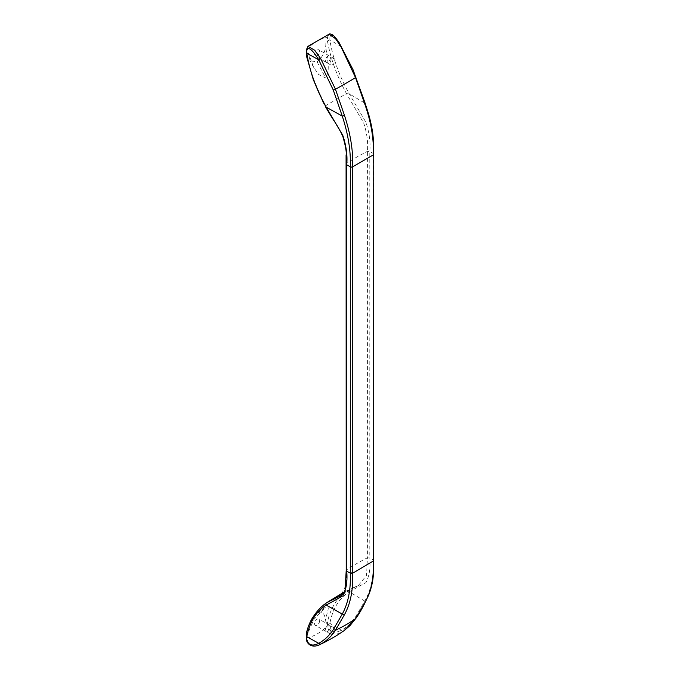 <?xml version="1.0" encoding="UTF-8"?>
<svg xmlns="http://www.w3.org/2000/svg" width="680" height="680" viewBox="0 0 680 680"><rect width="100%" height="100%" fill="white"/><g stroke="black" fill="none" stroke-linecap="round" stroke-linejoin="round"><path stroke-width="0.51" stroke-dasharray="3.4 2.55" d="M306.825 50.575L306.756 49.164C313.659 42.508 320.552 38.522 327.445 37.221L327.445 40.961C330.548 58.505 336.889 76.066 346.486 93.636L325.72 105.621C318.045 91.477 308.236 67.966 306.756 52.913L308.312 52.998L313.616 67.32L318.699 74.579L325.703 78.03L317.101 61.872L310.131 60.784L308.312 52.998M317.101 61.872C322.983 56.873 325.916 50.532 325.89 42.857L327.445 40.961L329.842 39.865C332.724 57.834 339.192 75.828 349.256 93.849L365.933 122.306C369.342 132.694 370.634 142.418 369.801 151.462L369.801 557.88C370.634 567.894 369.342 576.121 365.933 582.59L349.256 591.795L364.777 601.069L355.64 616.726C351.773 622.625 347.012 627.13 341.377 630.25C338.7 631.703 331.534 634.355 329.885 626L329.842 623.356C332.724 608.702 339.192 598.179 349.256 591.795L346.486 591.447L351.228 588.565L358.368 585.573L366.554 575.34L367.404 557.821L369.801 557.88L373.269 559.954C373.898 576.351 371.067 590.053 364.777 601.069L364.735 602.913M307.947 46.376L306.756 49.164L306.782 53.176M314.56 54.442A3.596 2.074 -60 0 1 316.132 50.822A3.596 2.074 -60 0 1 318.903 49.861A3.596 2.074 -60 0 1 319.642 51.51A3.596 2.074 -60 0 1 318.078 55.122A3.596 2.074 -60 0 1 315.308 56.091A3.596 2.074 -60 0 1 314.56 54.442M325.89 42.857C325.142 53.609 331.653 67.864 325.703 78.03M325.346 60.665A3.596 2.074 120 0 0 326.085 62.313A3.596 2.074 120 0 0 328.856 61.353A3.596 2.074 120 0 0 330.429 57.732A3.596 2.074 120 0 0 329.681 56.083A3.596 2.074 120 0 0 326.91 57.052A3.596 2.074 120 0 0 325.346 60.665M325.363 60.656A3.562 2.057 120 0 0 326.102 62.288A3.562 2.057 120 0 0 328.848 61.328A3.562 2.057 120 0 0 330.403 57.749A3.562 2.057 120 0 0 329.664 56.117A3.562 2.057 120 0 0 326.918 57.069A3.562 2.057 120 0 0 325.363 60.656M328.933 34.255L327.445 37.221L329.885 37.255L329.842 39.865L341.377 46.758C338.7 42.1 331.534 30.88 329.885 37.255M335.027 60.418A3.562 2.057 120 0 0 334.288 58.786A3.562 2.057 120 0 0 331.543 59.738A3.562 2.057 120 0 0 329.987 63.325A3.562 2.057 120 0 0 330.726 64.948A3.562 2.057 120 0 0 333.472 63.997A3.562 2.057 120 0 0 335.027 60.418M373.736 154.385L373.269 153.535C373.898 137.785 371.067 120.981 364.777 103.122L349.256 93.849L346.486 93.636L363.749 123.173C366.996 133.229 368.212 142.638 367.404 151.402L367.404 557.821C359.992 561.544 353.073 565.539 346.63 569.814L346.111 584.953L340.816 595.748C347.803 591.031 353.651 587.639 358.368 585.573L344.08 592.085M346.205 164.05L346.63 163.395C347.429 154.641 346.214 145.231 342.992 135.167L326.204 107.159M364.735 103.887L355.64 77.061L341.046 46.852M355.538 77.63L355.64 77.061M310.31 621.885L308.312 632.273L313.846 619.505L325.703 607.027L317.101 613.258C323.654 609.288 325.244 616.598 325.89 622.132L329.842 623.356L341.377 630.25L341.046 632.417C337.909 634.78 328.925 635.902 327.445 625.965L327.445 622.226C330.548 608.141 336.889 597.881 346.486 591.447L325.72 603.44C318.045 608.668 308.236 621.044 306.756 634.168L306.756 637.917C308.048 647.955 317.475 646.578 320.688 644.173M329.885 626L327.445 625.965C320.552 632.621 313.659 636.608 306.756 637.917L306.298 638.512M355.64 616.726L355.538 618.689M344.284 630.487L341.046 632.417M306.247 635.477L308.312 632.273M317.101 613.258L313.446 616.446M314.56 623.619A3.596 2.074 120 0 0 315.308 625.269A3.596 2.074 120 0 0 318.078 624.308A3.596 2.074 120 0 0 319.642 620.687A3.596 2.074 120 0 0 318.903 619.046A3.596 2.074 120 0 0 316.132 620.007A3.596 2.074 120 0 0 314.56 623.619M325.346 629.85A3.596 2.074 -60 0 1 326.91 626.229A3.596 2.074 -60 0 1 329.681 625.269A3.596 2.074 -60 0 1 330.429 626.917A3.596 2.074 -60 0 1 328.856 630.53A3.596 2.074 -60 0 1 326.085 631.49A3.596 2.074 -60 0 1 325.346 629.85M325.363 629.833A3.562 2.057 -60 0 1 326.918 626.255A3.562 2.057 -60 0 1 329.664 625.294A3.562 2.057 -60 0 1 330.403 626.926A3.562 2.057 -60 0 1 328.848 630.513A3.562 2.057 -60 0 1 326.102 631.465A3.562 2.057 -60 0 1 325.363 629.833M329.987 632.502A3.562 2.057 -60 0 1 331.543 628.915A3.562 2.057 -60 0 1 334.288 627.963A3.562 2.057 -60 0 1 335.027 629.595A3.562 2.057 -60 0 1 333.472 633.182A3.562 2.057 -60 0 1 330.726 634.134A3.562 2.057 -60 0 1 329.987 632.502M325.89 622.132C325.142 614.524 331.653 605.413 325.703 607.027M373.269 153.833L373.269 559.954A1.742 1.003 180 0 1 373.736 560.507M373.753 154.232A1.742 1.003 -0 0 0 373.269 153.535L369.801 151.462L367.404 151.402C359.992 155.117 353.073 159.12 346.63 163.395L346.205 570.477M373.269 559.657L373.328 561.017M313.616 67.32L310.131 60.784M330.726 64.948L315.308 56.091M334.288 58.786L318.903 49.861M329.681 625.269L318.903 619.046M334.288 627.963L329.664 625.294M324.624 607.741L316.124 613.895M325.397 603.662L327.182 602.429M330.726 634.134L326.102 631.465M326.085 631.49L315.308 625.269"/><path stroke-width="1.02" d="M350.327 167.076L352.673 167.119L352.673 572.942L350.327 572.9L350.327 166.779L346.732 164.781C347.565 155.737 346.281 146.013 342.881 135.626L326.204 107.159L342.278 116.119C348.194 134.181 350.88 151.07 350.327 166.779A1.742 1.003 -0 0 0 352.673 166.812L373.328 154.895C373.957 138.95 371.093 121.95 364.735 103.887L355.538 77.63A204.544 43.103 158.8 0 1 335.452 89.224L320.688 58.608L314.772 50.294L307.947 46.376L306.306 49.92L306.782 53.176C309.655 71.145 316.132 89.139 326.204 107.159L323.323 102.451L313.335 79.764L306.705 56.848L306.298 49.946M352.673 166.812C353.226 150.918 350.514 133.832 344.522 115.549L335.452 89.224L333.26 89.981L318.725 59.831L306.782 53.176M355.538 77.63L341.046 46.852L335.486 38.615L328.933 34.255L307.947 46.376M306.825 50.575C308.533 44.157 315.953 55.233 318.725 59.831L320.688 58.608M344.522 115.549L342.278 116.119L333.26 89.981M373.736 560.507A1.742 1.003 180 0 1 373.753 560.66L373.328 561.314C373.957 577.889 371.093 591.762 364.735 602.913L355.538 618.689L344.284 630.487M355.819 618.4L355.538 618.689A204.544 161.356 -144.8 0 1 335.452 630.284C331.551 636.233 326.629 640.866 320.688 644.173L320.195 644.41C324.284 642.532 334.543 637.381 344.361 630.437L350.081 625.506L355.819 618.4C359.269 613.955 363.392 606.11 365.092 602.505L365.092 602.505C366.979 597.958 369.469 595.459 372.122 583.687C373.813 576.784 373.796 563.431 373.753 560.66A1.742 1.003 180 0 1 373.328 561.314M373.328 154.895A1.742 1.003 -0 0 0 373.753 154.232L373.328 561.017L352.673 573.24C353.226 589.858 350.514 603.644 344.522 614.575L335.452 630.284L333.26 629.646C329.392 635.545 324.547 640.101 318.725 643.322L320.688 644.173M325.72 603.44L326.782 602.625L325.593 603.534L326.204 605.098C316.132 611.498 309.655 622.021 306.782 636.667L306.825 639.319C308.533 647.64 315.953 644.836 318.725 643.322L306.782 636.667L306.247 635.477C305.813 633.284 309.247 621.953 313.684 616.08C317.195 610.887 321.096 606.747 325.389 603.67L325.661 603.483M306.825 639.319L306.756 637.917M320.203 644.402C311.38 649.077 306.127 642.991 306.306 638.545L306.247 635.689M326.782 602.625L340.816 595.748C343.825 592.909 345.27 590.639 345.151 588.957L346.205 570.477L346.077 155.295C346.715 152.464 345.618 146.132 342.788 136.297C338.249 126.361 334.551 121.881 331.236 116.407L325.516 106.837M350.327 572.9L350.327 573.206C350.88 589.637 348.194 603.254 342.278 614.057L326.204 605.098L342.881 595.901C346.281 589.441 347.565 581.204 346.732 571.2L346.63 569.814M313.446 616.446L310.31 621.885M344.522 614.575L342.278 614.057L333.26 629.646M364.735 103.887L364.777 103.122L364.735 103.887M346.63 163.395L346.732 571.2L350.327 573.206A1.742 1.003 0 0 0 352.673 573.24M373.328 155.193L373.269 153.833M328.933 34.255C329.443 33.66 330.65 33.864 332.554 34.876C333.192 34.858 335.333 37.358 338.988 42.355L353.039 69.717L365.185 103.326C366.936 109.548 369.741 115.744 372.198 129.838C373.235 135.864 373.796 142.826 373.753 154.232M373.753 560.354L373.753 154.53M344.08 592.085L326.774 602.633"/></g></svg>
